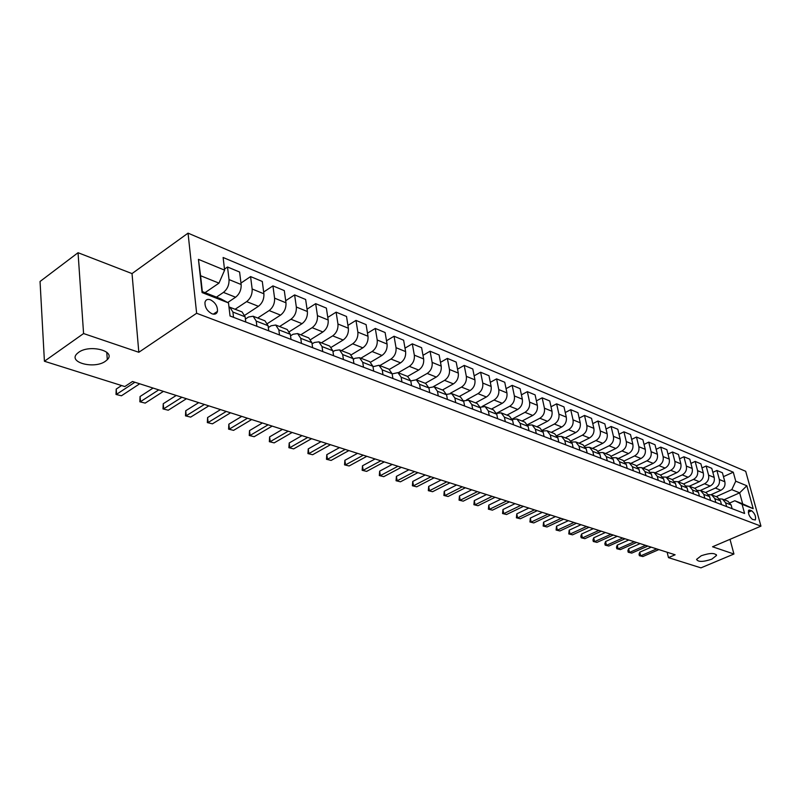 <?xml version="1.0" encoding="UTF-8"?>
<svg xmlns="http://www.w3.org/2000/svg" width="801" height="801" viewBox="0 0 801 801"><rect width="100%" height="100%" fill="white"/><g stroke="black" fill="none" stroke-linecap="round" stroke-linejoin="round"><path stroke-width="1.2" d="M105.502 361.191C94.588 369.411 67.664 362.553 76.996 353.702L78.558 352.39C89.572 344.03 116.395 351.018 107.314 359.659L105.502 361.191M711.779 559.178C703.098 562.052 698.031 562.122 696.57 559.388L701.255 555.744C709.936 552.85 715.033 552.76 716.525 555.483L711.779 559.178M212.045 313.812C214.908 314.733 216.721 313.922 217.461 311.379C217.712 306.382 215.379 302.528 210.463 299.804C207.549 298.833 205.717 299.664 204.976 302.297C204.796 307.304 207.149 311.148 212.045 313.812M78.047 252.715L83.574 333.546L138.823 352.28L132.025 273.592L78.047 252.715L40.05 281.481L44.415 361.251L124.816 386.553L132.485 381.486L675.113 554.783L668.475 557.636L700.935 567.859L733.936 554.022L730.001 539.333M132.025 273.592L188.045 233.141L745.691 471.298L760.95 526.137L196.635 313.271L188.045 233.141M751.658 510.738L748.785 510.147C747.914 513.451 749.135 516.535 752.449 519.398L755.293 519.979C756.174 516.705 754.963 513.621 751.658 510.738L748.314 512.189M735.749 481.191L746.842 485.766L753.19 508.665L742.086 504.31L734.807 500.755L742.667 503.849L739.653 492.835L731.784 489.661L735.749 481.191L733.275 472.2L223.119 257.491L224.61 270.157L218.973 283.133L200.59 275.734L202.333 291.594L220.796 298.843L228.495 302.918L202.082 292.565L198.438 259.354L224.61 270.157M228.495 302.918L230.037 315.984L744.6 513.481L742.086 504.31M83.574 333.546L44.415 361.251M138.823 352.28L196.635 313.271M760.95 526.137L712.55 546.773L733.936 554.022M667.143 552.239L668.475 557.636M724.094 499.734L739.653 492.835L746.842 485.766M734.807 500.755L730.081 502.838M256.891 326.297L256.23 321.091L253.136 316.235L248.56 317.006L245.406 319.068M279.519 334.978L278.838 329.842L275.714 325.026L271.139 325.767L268.315 327.579M301.476 343.409L300.755 338.332L297.612 333.566L293.046 334.267L290.533 335.849M322.763 351.579L322.022 346.563L318.868 341.837L314.292 342.508L312.07 343.889M343.439 359.509L342.668 354.563L339.494 349.877L334.928 350.518L332.976 351.699M363.504 367.218L362.723 362.322L359.519 357.687L354.973 358.287L353.271 359.309M383.008 374.698L382.197 369.862L378.983 365.266L372.986 366.708M401.952 381.967L401.131 377.191L397.907 372.635L392.14 373.907M420.375 389.046L419.534 384.32L416.3 379.804L410.763 380.916L407.539 376.39L397.907 372.635M438.297 395.924L437.436 391.248L434.192 386.783L428.865 387.744M455.729 402.613L454.858 397.997L451.614 393.561L446.477 394.402M472.7 409.121L471.819 404.555L468.565 400.17L463.609 400.88M489.231 415.469L488.33 410.953L485.066 406.598L480.29 407.208M505.331 421.646L504.41 417.181L501.156 412.865L496.53 413.376M521.01 427.664L520.089 423.248L516.825 418.973L512.35 419.394M716.164 496.65L731.784 489.661M711.038 494.688L720.88 490.272C724.174 488.39 725.496 485.556 724.855 481.771L722.412 472.76L716.905 470.467L712.84 472.33M705.531 492.505L715.353 488.069C718.657 486.177 719.979 483.323 719.338 479.529L716.905 470.467M700.334 490.492L710.197 486.017C713.511 484.114 714.842 481.251 714.202 477.436L711.769 468.335L706.152 466.002L701.986 467.924M694.667 488.27L704.56 483.774C707.874 481.852 709.215 478.978 708.575 475.133L706.152 466.002M693.576 493.897L692.565 490.022L689.361 486.207L699.293 481.681C702.617 479.749 703.959 476.855 703.328 473.001L700.905 463.819L695.158 461.426L690.903 463.419M683.573 483.944L693.526 479.388C696.86 477.436 698.212 474.522 697.581 470.658L695.158 461.426M678.167 481.842L688.139 477.246C691.493 475.283 692.845 472.36 692.224 468.465L689.801 459.203L683.934 456.76L679.568 458.813M676.455 487.328L675.453 483.404L672.229 479.529L682.252 474.903C685.606 472.92 686.978 469.987 686.347 466.072L683.934 456.76M666.712 477.376L676.745 472.71C680.119 470.728 681.491 467.764 680.87 463.839L678.457 454.487L672.46 451.994L667.994 454.107M660.645 475.033L670.727 470.317C674.102 468.315 675.483 465.341 674.863 461.386L672.46 451.994M655.018 472.82L665.11 468.084C668.495 466.062 669.886 463.068 669.266 459.103L666.863 449.661L660.725 447.118L656.159 449.311M648.77 470.437L658.953 465.631C662.347 463.599 663.739 460.585 663.128 456.6L660.725 447.118M643.053 468.154L653.205 463.348C656.61 461.296 658.011 458.272 657.401 454.267L655.008 444.735L648.74 442.132L644.054 444.395M636.595 465.751L646.908 460.845C650.332 458.783 651.734 455.739 651.123 451.714L648.74 442.132M630.818 463.389L641.03 458.502C644.465 456.43 645.876 453.366 645.266 449.321L642.883 439.699L636.475 437.036L631.669 439.379M624.129 460.975L634.592 455.939C638.037 453.847 639.458 450.773 638.848 446.708L636.475 437.036M618.302 458.522L628.575 453.556C632.029 451.444 633.461 448.35 632.86 444.265L630.487 434.542L623.929 431.819L619.003 434.252M611.343 456.099L621.987 450.933C625.451 448.81 626.893 445.686 626.292 441.581L623.929 431.819M605.506 453.526L615.839 448.48C619.313 446.347 620.755 443.213 620.164 439.078L617.801 429.266L611.093 426.482L606.037 429.006M598.247 451.133L609.1 445.807C612.585 443.644 614.037 440.49 613.446 436.345L611.093 426.482M592.41 448.43L602.803 443.293C606.297 441.121 607.759 437.957 607.168 433.782L604.825 423.869L597.957 421.016L592.77 423.639M584.82 446.057L595.904 440.55C599.408 438.367 600.87 435.173 600.289 430.978L597.957 421.016M579.003 443.203L589.456 437.987C592.97 435.784 594.442 432.57 593.871 428.355L591.538 418.352L584.51 415.429L579.183 418.142M571.043 440.87L582.387 435.183C585.921 432.951 587.393 429.726 586.833 425.491L584.51 415.429M565.276 437.857L575.789 432.55C579.333 430.307 580.815 427.063 580.254 422.808L577.942 412.695L570.733 409.701L565.266 412.525M556.905 435.584L568.55 429.676C572.104 427.414 573.596 424.14 573.035 419.864L570.733 409.701M551.228 432.38L561.791 426.983C565.356 424.71 566.858 421.416 566.297 417.121L564.004 406.898L556.625 403.834L551.008 406.768M542.397 430.187L554.382 424.039C557.947 421.737 559.458 418.432 558.908 414.107L556.625 403.834M536.82 426.773L547.453 421.276C551.038 418.963 552.55 415.639 552.009 411.283L549.736 400.971L542.177 397.827L536.4 400.87M527.509 424.67L539.854 418.262C543.448 415.929 544.97 412.575 544.44 408.2L542.177 397.827M522.072 421.016L532.755 415.439C536.36 413.086 537.892 409.712 537.361 405.316L535.108 394.883L527.358 391.669L521.421 394.843M512.219 419.043L524.965 412.335C528.58 409.962 530.122 406.568 529.601 402.152L527.358 391.669M506.943 415.128L517.686 409.441C521.311 407.048 522.863 403.634 522.342 399.188L520.109 388.655L512.169 385.351L506.062 388.655M496.5 413.296L509.706 406.267C513.341 403.854 514.903 400.41 514.382 395.944L512.169 385.351M491.434 409.081L502.237 403.293C505.882 400.86 507.454 397.396 506.943 392.911L504.74 382.257L496.59 378.873L490.302 382.317M482.202 406.427L494.047 400.039C497.701 397.586 499.283 394.102 498.773 389.576L496.59 378.873M475.524 402.883L486.387 396.986C490.052 394.513 491.644 391.008 491.143 386.462L488.97 375.709L480.61 372.225L474.142 375.829M466.603 399.869L477.987 393.651C481.661 391.148 483.253 387.614 482.763 383.048L480.61 372.225M459.203 396.525L470.127 390.518C473.812 388.004 475.414 384.45 474.933 379.854L472.79 368.981L464.21 365.406L457.541 369.161M450.332 393.271L461.496 387.093C465.191 384.55 466.813 380.966 466.332 376.35L464.21 365.406M442.452 389.997L453.426 383.879C457.141 381.316 458.763 377.712 458.292 373.066L456.18 362.072L447.369 358.407L440.5 362.332M433.501 386.573L444.565 380.355C448.29 377.772 449.922 374.137 449.461 369.471L447.369 358.407M425.261 383.299L436.285 377.061C440.009 374.447 441.651 370.803 441.201 366.097L439.128 354.983L430.077 351.218L422.988 355.324M416.13 379.744L427.183 373.436C430.928 370.813 432.58 367.128 432.129 362.402L430.077 351.218M407.589 376.41L418.673 370.052C422.427 367.399 424.079 363.694 423.649 358.938L421.606 347.694L412.315 343.829L405.006 348.135M398.217 372.755L409.321 366.337C413.086 363.654 414.758 359.919 414.327 355.143L412.315 343.829M389.396 369.371L400.58 362.853C404.345 360.15 406.027 356.395 405.606 351.589L403.614 340.215L394.052 336.24L386.513 340.755M379.804 365.586L390.968 359.038C394.753 356.305 396.435 352.52 396.034 347.684L394.052 336.24M370.643 362.162L381.977 355.454C385.762 352.7 387.464 348.886 387.063 344.019L385.111 332.525L375.289 328.44L367.489 333.176M360.881 358.217L372.095 351.529C375.899 348.745 377.601 344.901 377.221 340.004L375.289 328.44M351.299 354.793L362.843 347.844C366.658 345.041 368.37 341.176 367.999 336.25L366.087 324.615L355.984 320.41L347.924 325.386M341.416 350.628L352.68 343.799C356.505 340.966 358.227 337.071 357.867 332.115L355.984 320.41M331.334 347.244L343.158 340.014C346.993 337.151 348.725 333.226 348.375 328.25L346.523 316.475L336.12 312.16L327.789 317.386M321.391 342.828L332.705 335.859C336.54 332.966 338.292 329.011 337.952 323.994L336.12 312.16M310.738 339.524L322.903 331.964C326.758 329.041 328.51 325.056 328.18 320.01L326.377 308.105L315.674 303.659L307.043 309.166M300.786 334.798L312.14 327.679C315.995 324.725 317.767 320.71 317.446 315.634L315.674 303.659M289.471 331.614L302.047 323.664C305.912 320.68 307.694 316.635 307.394 311.529L305.642 299.484L294.618 294.898L285.687 300.705M279.559 326.528L290.953 319.249C294.828 316.245 296.62 312.16 296.33 307.023L294.618 294.898M267.504 323.524L280.56 315.113C284.445 312.08 286.247 307.974 285.977 302.798L284.295 290.603L272.931 285.887L263.669 292.015M257.702 318.007L269.136 310.568C273.031 307.494 274.843 303.359 274.583 298.152L272.931 285.887M244.806 315.254L258.423 306.312C262.327 303.209 264.15 299.033 263.899 293.797L262.287 281.461L250.573 276.585L240.961 283.073M235.164 309.226L246.638 301.627C250.553 298.483 252.385 294.277 252.155 289.001L250.573 276.585M227.714 302.508L235.594 297.231C239.509 294.057 241.361 289.822 241.141 284.515L239.599 272.03L227.524 267.003L224.49 269.096M216.44 297.131L223.449 292.395C227.374 289.191 229.226 284.916 229.026 279.569L227.524 267.003M205.036 292.655L218.973 283.133M732.134 508.695L731.123 504.95L727.949 501.236L722.432 499.093L719.538 498.863M733.275 472.2L723.463 476.655M726.627 506.582L725.616 502.818L722.432 499.093M721.481 504.61L720.469 500.825L717.285 497.081L711.638 494.888L708.685 494.668M715.844 502.447L714.832 498.643L711.638 494.888M710.587 500.425L709.576 496.61L706.382 492.835L700.625 490.592L697.591 490.392M704.83 498.212L703.819 494.387L700.625 490.592M699.453 496.159L698.452 492.305L695.248 488.5L689.361 486.207L686.257 486.027M688.079 491.794L687.078 487.899L683.864 484.064L677.846 481.721L674.662 481.561M682.072 489.481L681.07 485.576L677.846 481.721M670.307 484.965L669.306 481.021L666.082 477.136L662.817 477.006M664.56 482.763L663.568 478.798L660.334 474.893L654.047 472.44L650.692 472.34M658.272 480.35L657.281 476.365L654.047 472.44M652.394 478.097L651.403 474.092L648.169 470.157L641.741 467.644L638.297 467.574M645.966 475.624L644.975 471.599L641.741 467.644M639.959 473.321L638.968 469.276L635.734 465.311L629.145 462.738L625.611 462.698M633.371 470.788L632.389 466.723L629.145 462.738M627.223 468.435L626.242 464.35L622.998 460.345L616.249 457.721L612.615 457.711M620.485 465.842L619.503 461.736L616.249 457.721M614.187 463.429L613.206 459.303L609.962 455.268L603.063 452.575L599.318 452.615M607.288 460.775L606.307 456.63L603.063 452.575M600.84 458.302L599.869 454.137L596.615 450.062L589.546 447.308L585.701 447.399M593.771 455.589L592.8 451.404L589.546 447.308M587.173 453.056L586.202 448.85L582.948 444.735L575.709 441.922L571.754 442.062M579.924 450.282L578.973 446.047L575.709 441.922M573.166 447.679L572.204 443.424L568.95 439.288L561.531 436.395L557.456 436.595M565.746 444.835L564.795 440.56L561.531 436.395M558.808 442.172L557.866 437.877L554.602 433.691L547.003 430.738L542.798 430.998M551.208 439.258L550.267 434.933L547.003 430.738M544.099 436.525L543.158 432.18L539.894 427.964L532.104 424.93L527.769 425.261M536.3 433.531L535.368 429.166L532.104 424.93M529.01 430.738L528.079 426.342L524.815 422.087L516.825 418.973M513.531 424.8L512.61 420.355L509.356 416.059L501.156 412.865M497.651 418.703L496.75 414.207L493.486 409.882L485.066 406.598M481.351 412.445L480.46 407.909L477.196 403.534L468.565 400.17M464.61 406.017L463.729 401.431L460.485 397.026L451.614 393.561M447.419 399.419L446.558 394.783L443.313 390.327L434.192 386.783M429.757 392.64L428.905 387.944L425.671 383.459L416.3 379.804M411.594 385.671L410.763 380.926L401.131 377.191M392.921 378.503L392.11 373.697L388.885 369.131L378.983 365.266M373.717 371.133L372.916 366.267L369.712 361.651L359.519 357.687M353.942 363.544L353.171 358.628L349.977 353.962L339.494 349.877M333.586 355.734L332.836 350.748L329.662 346.052L318.868 341.837M312.62 347.684L311.899 342.648L308.745 337.902L297.612 333.566M291.023 339.394L290.312 334.287L287.189 329.501L275.714 325.026M268.746 330.843L268.075 325.677L264.971 320.841L253.136 316.235M245.777 322.032L245.126 316.795L242.052 311.909L228.966 306.933M233.542 317.336L232.911 312.06L229.847 307.153M742.667 503.849L753.19 508.665M202.082 292.565L202.333 291.594M198.438 259.354L200.59 275.734M651.223 547.163L639.799 552.159L640.68 555.864L656.66 548.895M642.883 556.545L639.378 555.694L642.883 556.545L658.853 549.596M639.378 555.694L639.028 554.212L639.799 552.159M640.119 543.609L628.625 548.685L629.506 552.42L645.576 545.351M631.759 553.111L628.214 552.249L631.759 553.111L647.809 546.072M628.214 552.249L627.864 550.758L628.625 548.685M628.785 539.994L617.231 545.131L618.102 548.905L634.262 541.736M620.405 549.606L616.82 548.745L620.405 549.606L636.545 542.467M616.82 548.745L616.47 547.233L617.231 545.131M617.211 536.29L605.596 541.506L606.457 545.311L622.697 538.052M608.81 546.032L605.186 545.161L608.81 546.032L625.03 538.793M605.186 545.161L604.835 543.639L605.596 541.506M605.386 532.515L593.711 537.811L594.572 541.646L610.903 534.277M596.965 542.387L593.301 541.496L596.965 542.387L613.276 535.038M593.301 541.496L592.96 539.964L593.711 537.811M593.311 528.66L581.576 534.027L582.427 537.902L598.848 530.432M584.88 538.662L581.166 537.761L584.88 538.662L601.271 531.203M581.166 537.761L580.825 536.209L581.576 534.027M580.975 524.725L569.171 530.172L570.022 534.077L586.522 526.497M572.525 534.848L568.77 533.937L572.525 534.848L589.005 527.288M568.77 533.937L569.171 530.172M568.36 520.69L556.505 526.217L557.346 530.172L573.937 522.472M559.909 530.963L556.104 530.042L559.909 530.963L576.47 523.283M556.104 530.042L556.505 526.217M555.473 516.575L543.559 522.192L544.39 526.177L561.06 518.367M547.003 526.988L543.158 526.047L547.003 526.988L563.664 519.188M543.158 526.047L543.559 522.192M542.297 512.37L530.322 518.067L531.143 522.092L547.904 514.162M533.816 522.923L529.932 521.972L533.816 522.923L550.557 515.003M529.932 521.972L530.322 518.067M528.82 508.064L516.785 513.852L517.606 517.917L534.447 509.857M520.34 518.758L516.395 517.806L520.34 518.758L537.161 510.728M516.395 517.806L516.785 513.852M515.033 503.659L502.938 509.536L503.749 513.651L520.67 505.461M506.542 514.512L502.557 513.541L506.542 514.512L523.453 506.352M502.557 513.541L502.938 509.536M500.925 499.153L488.77 505.131L489.571 509.276L506.582 500.965M492.435 510.157L488.39 509.176L492.435 510.157L509.426 501.867M488.39 509.176L488.77 505.131M486.487 494.547L474.272 500.615L475.073 504.81L492.154 496.36M477.997 505.711L473.902 504.71L477.997 505.711L495.068 497.291M473.902 504.71L474.272 500.615M471.709 489.822L459.434 495.989L460.225 500.225L477.396 491.644M463.218 501.156L459.073 500.144L463.218 501.156L480.37 492.595M459.073 500.144L459.434 495.989M456.58 484.995L444.245 491.263L445.016 495.539L462.267 486.808M448.089 496.49L443.884 495.459L448.089 496.49L465.321 487.789M443.884 495.459L444.245 491.263M441.071 480.039L428.685 486.417L429.446 490.743L446.778 481.862M432.59 491.704L428.325 490.673L432.59 491.704L449.902 482.863M428.325 490.673L428.685 486.417M425.181 474.963L412.745 481.451L413.486 485.817L430.898 476.795M416.71 486.818L412.395 485.766L416.71 486.818L434.102 477.817M412.395 485.766L412.745 481.451M408.9 469.766L396.405 476.365L397.136 480.78L414.628 471.589M400.44 481.801L396.064 480.73L400.44 481.801L417.912 472.64M396.064 480.73L396.405 476.365M392.21 464.43L379.654 471.148L380.375 475.614L397.937 466.262M383.759 476.655L379.324 475.574L383.759 476.655L401.311 467.343M379.324 475.574L379.654 471.148M375.088 458.963L362.483 465.792L363.183 470.307L380.825 460.795M366.658 471.378L362.152 470.287L366.658 471.378L384.28 461.907M362.152 470.287L362.483 465.792M357.516 453.356L344.871 460.305L345.551 464.88L363.264 455.188M349.116 465.972L344.55 464.86L349.116 465.972L366.808 456.32M344.55 464.86L344.871 460.305M339.494 447.599L326.798 454.678L327.459 459.293L345.231 449.431M331.113 460.425L326.478 459.293L331.113 460.425L348.876 450.593M326.478 459.293L326.798 454.678M320.991 441.691L308.245 448.9L308.886 453.576L326.728 443.524M312.64 454.728L307.934 453.576L312.64 454.728L330.473 444.715M307.934 453.576L308.245 448.9M301.977 435.614L289.191 442.973L289.812 447.689L307.724 437.446M293.667 448.88L288.891 447.709L293.667 448.88L311.569 438.678M288.891 447.709L289.191 442.973M282.453 429.386L269.617 436.875L270.227 441.651L288.19 431.218M274.182 442.873L269.336 441.691L274.182 442.873L292.145 432.47M269.336 441.691L269.617 436.875M262.388 422.968L249.511 430.608L250.092 435.444L268.115 424.8M254.167 436.705L249.241 435.494L254.167 436.705L272.18 426.102M249.241 435.494L249.511 430.608M241.762 416.38L228.846 424.18L229.406 429.066L247.479 418.212M233.592 430.357L228.585 429.136L233.592 430.357L251.654 419.544M228.585 429.136L228.846 424.18M220.535 409.611L207.589 417.551L208.12 422.507L226.252 411.434M212.425 423.829L207.339 422.588L212.425 423.829L230.548 412.805M207.339 422.588L207.589 417.551M198.708 402.633L185.732 410.743L186.232 415.759L204.405 404.455M190.658 417.121L185.492 415.859L190.658 417.121L208.821 405.867M185.492 415.859L185.732 410.743M176.23 395.454L163.234 403.734L163.704 408.81L181.907 397.266M168.26 410.212L163.004 408.931L168.26 410.212L186.463 398.718M163.004 408.931L163.234 403.734M153.091 388.064L140.065 396.525L140.505 401.661L158.748 389.867M145.201 403.103L139.855 401.802L145.201 403.103L163.434 391.369M139.855 401.802L140.065 396.525M216.701 313.021L216.13 312.27M121.572 385.531L116.205 389.096L116.606 394.292L134.878 382.247M121.442 395.784L116.015 394.452L121.442 395.784L139.704 383.789M116.015 394.452L116.205 389.096M715.353 488.069L720.88 490.272M704.56 483.774L710.197 486.017M693.526 479.388L699.293 481.681M682.252 474.903L688.139 477.246M670.727 470.317L676.745 472.71M658.953 465.631L665.11 468.084M646.908 460.845L653.205 463.348M634.592 455.939L641.03 458.502M621.987 450.933L628.575 453.556M609.1 445.807L615.839 448.48M595.904 440.55L602.803 443.293M582.387 435.183L589.456 437.987M568.55 429.676L575.789 432.55M554.382 424.039L561.791 426.983M539.854 418.262L547.453 421.276M524.965 412.335L532.755 415.439M509.706 406.267L517.686 409.441M494.047 400.039L502.237 403.293M477.987 393.651L486.387 396.986M461.496 387.093L470.127 390.518M444.565 380.355L453.426 383.879M427.183 373.436L436.285 377.061M409.321 366.337L418.673 370.052M390.968 359.038L400.58 362.853M372.095 351.529L381.977 355.454M352.68 343.799L362.843 347.844M332.705 335.859L343.158 340.014M312.14 327.679L322.903 331.964M290.953 319.249L302.047 323.664M269.136 310.568L280.56 315.113M246.638 301.627L258.423 306.312M223.449 292.395L235.594 297.231M719.338 479.529L724.855 481.771M725.616 502.818L731.123 504.95M714.832 498.643L720.469 500.825M708.575 475.133L714.202 477.436M703.819 494.387L709.576 496.61M697.581 470.658L703.328 473.001M692.565 490.022L698.452 492.305M686.347 466.072L692.224 468.465M681.07 485.576L687.078 487.899M674.863 461.386L680.87 463.839M669.306 481.021L675.453 483.404M663.128 456.6L669.266 459.103M657.281 476.365L663.568 478.798M651.123 451.714L657.401 454.267M644.975 471.599L651.403 474.092M638.848 446.708L645.266 449.321M632.389 466.723L638.968 469.276M626.292 441.581L632.86 444.265M619.503 461.736L626.242 464.35M613.446 436.345L620.164 439.078M606.307 456.63L613.206 459.303M600.289 430.978L607.168 433.782M592.8 451.404L599.869 454.137M586.833 425.491L593.871 428.355M578.973 446.047L586.202 448.85M573.035 419.864L580.254 422.808M564.795 440.56L572.204 443.424M558.908 414.107L566.297 417.121M550.267 434.933L557.866 437.877M544.44 408.2L552.009 411.283M535.368 429.166L543.158 432.18M529.601 402.152L537.361 405.316M520.089 423.248L528.079 426.342M514.382 395.944L522.342 399.188M504.41 417.181L512.61 420.355M498.773 389.576L506.943 392.911M488.33 410.953L496.75 414.207M482.763 383.048L491.143 386.462M471.819 404.555L480.46 407.909M466.332 376.35L474.933 379.854M454.858 397.997L463.729 401.431M449.461 369.471L458.292 373.066M437.436 391.248L446.558 394.783M432.129 362.402L441.201 366.097M419.534 384.32L428.905 387.944M414.327 355.143L423.649 358.938M396.034 347.684L405.606 351.589M382.197 369.862L392.11 373.697M377.221 340.004L387.063 344.019M362.723 362.322L372.916 366.267M357.867 332.115L367.999 336.25M342.668 354.563L353.171 358.628M337.952 323.994L348.375 328.25M322.022 346.563L332.836 350.748M317.446 315.634L328.18 320.01M300.755 338.332L311.899 342.648M296.33 307.023L307.394 311.529M278.838 329.842L290.312 334.287M274.583 298.152L285.977 302.798M256.23 321.091L268.075 325.677M252.155 289.001L263.899 293.797M232.911 312.06L245.126 316.795M229.026 279.569L241.141 284.515M748.454 510.648L749.856 510.037M213.306 314.152L217.461 311.379M666.082 477.136L672.229 479.529M716.525 555.483L716.294 554.612M107.314 359.659L106.753 352.24M217.101 312.41L216.35 312.12"/></g></svg>
